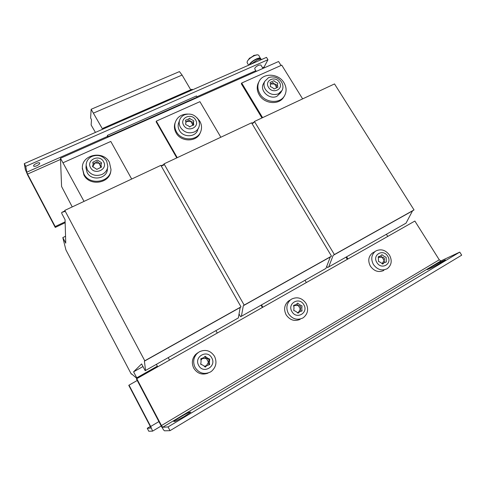 <?xml version="1.0" encoding="UTF-8"?>
<svg xmlns="http://www.w3.org/2000/svg" width="486" height="486" viewBox="0 0 486 486"><rect width="100%" height="100%" fill="white"/><g stroke="black" fill="none" stroke-linecap="round" stroke-linejoin="round"><path stroke-width="0.73" d="M442.193 262.045L445.407 259.87L440.091 262.221C436.701 263.758 426.836 269.469 427.37 269.584L432.467 267.349L442.193 262.045M184.303 416.502L190.816 412.098L189.163 412.353C187.918 412.414 173.15 421.18 173.781 421.49L175.209 421.35L184.303 416.502M36.815 165.738C38.862 164.73 39.834 163.837 39.731 163.047C39.305 162.561 38.23 162.67 36.511 163.369C34.451 164.377 33.473 165.276 33.583 166.066C34.014 166.552 35.089 166.443 36.815 165.738M197.656 352.842L195.53 354.549C192.013 358.644 191.423 363.2 193.768 368.212C197.328 373.613 202.067 375.259 207.972 373.151M206.993 365.472L205.062 367.045M205.22 367.082L206.86 365.575L209.654 364.567C209.326 362.914 209.375 361.098 209.794 359.118C208.136 358.553 206.623 357.599 205.262 356.268L203.774 357.629L200.803 358.783C201.155 360.472 201.113 362.289 200.675 364.233C202.358 364.798 203.871 365.745 205.22 367.082M204.576 356.748L206.453 358.553C208.901 358.723 209.563 359.926 208.433 362.161L208.95 364.816M200.912 360.108L202.462 358.48L206.453 358.553L208.433 362.161L206.429 365.709L204.248 366.225M211.756 357.903C207.303 349.015 193.604 356.827 198.689 365.448C203.203 374.433 216.902 366.426 211.756 357.903M199.339 351.791C205.529 349.045 210.584 350.552 214.502 356.293C217.133 362.07 216.155 367.045 211.556 371.231L210.414 372.003C204.187 374.821 199.09 373.321 195.123 367.489C192.754 362.428 193.343 357.824 196.897 353.687L199.339 351.791M373.205 252.58L372.173 253.236C368.358 256.681 367.768 260.994 370.405 266.17C374.196 271.303 378.685 272.725 383.867 270.435M373.418 264.487C370.751 259.257 371.34 254.907 375.186 251.438L376.03 250.885C381.231 248.638 385.726 250.071 389.523 255.186C392.305 260.636 391.595 265.095 387.391 268.558L387.014 268.794C381.783 271.103 377.258 269.669 373.418 264.487M387.725 256.237C383.254 248.376 371.875 254.864 376.875 262.507C381.395 270.453 392.761 263.807 387.725 256.237M382.792 263.418L382.203 263.819M382.658 264.092L384.183 262.659L386.303 262.033L386.109 257.282C384.651 256.73 383.272 255.855 381.972 254.658L380.489 256.049L378.308 256.705L378.503 261.468C379.979 262.015 381.364 262.89 382.658 264.092M380.702 255.873L382.136 257.27C384.274 257.477 384.93 258.546 384.098 260.472L384.705 262.416M378.248 257.392L382.136 257.27L384.098 260.472L382.124 263.74M289.51 300.378L288.186 301.29C284.28 305.056 283.599 309.576 286.151 314.843C289.893 320.159 294.546 321.665 300.117 319.363M288.423 313.592C285.835 308.27 286.515 303.707 290.458 299.905L291.764 299.005C297.426 296.527 302.183 297.997 306.046 303.41C308.786 309.09 307.905 313.828 303.404 317.625L302.814 318.002C297.122 320.547 292.323 319.083 288.423 313.592M303.811 304.716C299.34 296.369 286.88 303.477 291.928 311.581C296.46 320.019 308.908 312.735 303.811 304.716M298.914 312.097L297.73 313.033M298.07 313.191L299.698 311.678L302.073 310.925C301.745 309.424 301.733 307.729 302.037 305.846C300.488 305.281 299.048 304.37 297.711 303.112L296.144 304.558L293.69 305.366C294.036 306.885 294.048 308.58 293.726 310.451C295.294 311.01 296.739 311.921 298.07 313.191M296.727 303.981L298.343 305.579C300.627 305.767 301.284 306.897 300.318 308.975L300.919 311.222M293.672 306.271L294.625 305.457L298.343 305.579L300.318 308.975L298.58 312.255L297.383 312.674M106.634 161.012L107.825 166.273C107.449 169.966 105.498 172.694 101.987 174.456C95.815 176.606 90.925 175.051 87.316 169.796L86.131 165.258C86.289 161.212 88.27 158.248 92.073 156.364C98.208 154.281 103.062 155.83 106.634 161.012M90.554 167.634C94.563 175.646 108.22 169.365 103.579 161.716C99.624 153.776 85.979 159.9 90.554 167.634M93.191 167.069L93.057 165.92L95.171 162.944L97.194 161.522L99.047 163.205L101.234 163.958M97.34 159.979L92.753 162.269L93.184 164.335L92.516 166.522L96.836 169.365L101.422 167.081L100.985 164.936L101.641 162.834L97.34 159.979M92.79 166.923L93.057 165.92M93.02 163.363L95.171 162.944L99.047 163.205L100.991 167.506M82.371 167.919L83.884 174.954C89.539 186.715 110.146 183.41 110.808 170.817M83.926 173.994C89.697 185.974 110.711 182.317 110.99 169.474L109.423 162.373C103.421 150.022 81.49 154.554 82.371 168.156L83.926 173.994M107.418 169.347C106.975 178.872 91.423 181.387 87.152 172.524L85.979 168.028L86.131 165.258M265.386 89.381C263.819 86.666 263.588 84.011 264.7 81.405L268.57 77.626C273.752 75.913 278.083 77.377 281.558 82.025C283.21 84.874 283.399 87.65 282.117 90.347L278.466 93.786C273.254 95.554 268.892 94.084 265.386 89.381M281.546 91.283L280.574 92.856L276.947 96.277C269.724 100.08 259.585 90.937 263.284 83.987L263.789 83.057M279.438 82.359C275.44 75.281 264.007 80.415 268.539 87.316C272.585 94.46 284.012 89.205 279.438 82.359M270.489 83.926L274.578 84.048L276.346 86.933L276.291 87.583M274.116 88.968L277.913 87.225C277.482 85.791 277.439 84.418 277.773 83.106C276.291 82.59 274.997 81.788 273.891 80.706L270.095 82.444C270.52 83.884 270.562 85.257 270.222 86.569C271.717 87.085 273.017 87.881 274.116 88.968M270.544 84.139L272.846 82.523L274.578 84.048C276.662 84.327 277.251 85.287 276.346 86.933L276.461 87.553M258.844 82C257.252 85.846 257.604 89.764 259.901 93.762C265.156 103.214 280.635 104.113 284.772 95.311C286.752 91.253 286.491 87.073 284 82.772C278.569 73.125 262.555 72.554 258.844 82L258.206 83.191C256.62 87.024 256.966 90.937 259.257 94.916C264.463 104.277 279.766 105.243 283.982 96.58M180.494 127.429C179.237 125.188 178.903 122.891 179.486 120.546C180.233 117.958 181.873 116.069 184.407 114.872C190.038 112.989 194.625 114.496 198.154 119.404C199.515 121.822 199.813 124.282 199.047 126.791C198.239 129.124 196.672 130.849 194.345 131.967C188.671 133.911 184.054 132.399 180.494 127.429M195.603 119.902C191.612 112.412 179.134 118.013 183.696 125.309C187.742 132.878 200.214 127.138 195.603 119.902M185.883 121.5L190.87 121.506L192.65 124.562L192.517 125.424M189.613 127.01C190.901 126.032 192.286 125.376 193.78 125.048L193.428 122.211L193.78 121.245C194.133 120.376 190.148 119.459 189.716 118.207C188.428 119.173 187.037 119.823 185.549 120.164L185.919 122.909L185.524 124.003C185.275 124.817 189.188 125.789 189.613 127.01M186.017 122.193L189.078 119.908L190.87 121.506C192.42 121.834 193.173 122.308 193.118 122.928L192.796 125.4M187.572 114.046C181.144 114.228 176.995 117.156 175.124 122.818L174.753 123.918C174.024 126.974 174.468 129.956 176.096 132.872C181.096 142.507 197.377 142.1 200.384 132.386M175.124 122.818C174.389 125.88 174.839 128.875 176.467 131.803C181.551 141.596 198.148 141.001 200.937 131.044C201.994 127.697 201.617 124.404 199.795 121.166L196.891 117.679M197.693 130.078C195.433 137.398 183.186 137.702 179.413 130.461C178.174 128.237 177.84 125.959 178.423 123.632L178.824 122.472M262.975 68.423L260.842 64.948L258.661 65.179C256.043 66.546 254.725 67.773 254.713 68.86L256.268 71.399M260.788 59.098L258.71 55.204L257.386 54.772L254.543 55.574C251.147 57.196 248.741 59.073 247.325 61.212L247.101 62.633L248.662 65.191M260.709 58.466C260.186 57.791 258.801 57.919 256.553 58.861C252.684 60.756 250.193 62.809 249.075 65.009M260.083 59.11L259.98 58.94C259.518 58.35 258.309 58.466 256.347 59.286C252.933 60.963 250.752 62.767 249.798 64.693M261.614 59.511C261.067 58.83 259.639 58.97 257.337 59.936L251.183 64.085M157.355 366.158L136.748 377.829L133.589 371.826L141.596 363.923L145.18 370.684L238.359 317.917L145.18 370.684M133.589 371.826L142.981 366.541M131.615 373.916L131.281 374.099L65.944 249.956L62.809 237.587L65.75 243.158L65.063 219.678L61.765 213.463L61.722 212.412L64.814 210.96M144.779 360.782L241.007 306.866L160.866 165.355L64.796 210.402L144.779 360.782L144.403 361.153L240.175 307.486L238.359 317.917M144.403 361.153L145.551 370.368M241.007 306.866L240.175 307.486M64.796 210.402L64.826 211.501L61.722 212.412M62.809 237.587L65.549 236.269M131.281 374.099L131.536 373.849L136.463 378.072L157.391 366.219M157.707 366.808L156.389 364.348M169.535 360.108L168.217 357.66M215.966 330.674L217.285 333.044M240.606 316.744L325.942 268.418L240.606 316.744L239.045 313.98M244.166 305.093L331.513 256.152L251.554 122.83L164.025 163.873L244.166 305.093L243.316 305.724L330.292 256.985L325.942 268.418M243.316 305.724L241.414 316.192M331.513 256.152L330.292 256.985M164.025 163.873L163.588 165.143L161.255 166.042M161.109 165.787L163.8 164.523M262.367 307.486L261.055 305.19M262.835 307.225L261.517 304.929M305.032 280.331L306.344 282.566M327.564 267.592L406.041 223.147L327.564 267.592L326.768 266.255M334.386 254.543L414.023 209.922L334.52 83.926L254.439 121.476L334.386 254.543L333.153 255.381L412.486 210.924L406.041 223.147M333.153 255.381L328.73 266.844M414.023 209.922L412.486 210.924M254.439 121.476L253.613 122.879L251.985 123.553M251.797 123.237L254.014 122.193M347.302 259.348L345.996 257.179M347.94 258.989L346.627 256.821M386.443 234.313L387.749 236.427M147.252 428.3L148.789 431.234L152.586 431.137L150.69 426.471L129.027 385.137L128.772 385.349L150.332 426.501L150.976 428.051L147.252 428.3L150.32 426.477M137.24 380.471L129.027 385.137M168.047 426.927L170.027 430.663L164.493 430.815C163.891 430.505 162.731 428.755 161.012 425.578L136.438 378.952L136.766 378.679L414.868 221.051L439.253 259.803L161.467 425.542L162.628 427.285L168.047 426.927L459.756 252.113L440.978 260.879L439.253 259.803M170.027 430.663L461.7 255.168L459.756 252.113M161.467 425.542L136.766 378.679M249.02 58.715L254.378 55.258M177.244 157.671L156.328 121.123L156.14 121.816L176.776 157.889M156.328 121.123L199.922 101.671L220.838 137.228M262.598 117.648L241.694 83.033L241.329 83.78L261.954 117.952M241.694 83.033L281.752 65.154L302.626 98.883M84.029 201.38L60.477 158.248L61.582 186.509L72.238 206.908M63.186 162.689L110.796 141.444L131.688 179.036M100.821 166.437L100.553 167.579M152.908 115.237L196.465 95.961L197.146 97.133L108.092 136.615L107.412 135.375L152.908 115.237M197.352 97.534L197.146 97.133M108.305 137.034L108.092 136.615M107.412 135.375L107.467 137.404M103.706 128.784L103.075 128.225L102.983 129.1M102.637 129.252L91.149 109.277L90.615 117.958L91.49 119.69L91.143 125.017L95.438 132.411M190.743 89.801L182.086 75.063L179.437 71.594L91.149 109.277M192.742 89.722L191.97 89.266L103.075 128.225M93.628 113.019L182.086 75.063M24.3 163.612L25.746 166.358L267.956 59.729L266.504 57.366L24.3 163.612L25.327 169.505L27.72 175.148L55.252 227.424L65.154 222.722M107.272 136.511L26.742 172.196L27.538 174.079L60.519 159.432M264.105 67.925L264.129 67.001L262.537 67.706M65.13 221.841L55.185 226.555L27.538 174.079M55.185 226.555L55.252 227.424M267.956 59.729L264.129 67.001M26.742 172.196L25.746 166.358M293.55 305.797L294.625 305.457M378.217 257.294L378.661 257.106M201.319 364.64L200.724 363.571M200.694 358.972L202.462 358.48M60.477 158.248L278.581 61.503L281.042 65.476M444.277 260.277L444.49 260.611M158.91 421.587L150.69 426.471M162.628 427.285L440.978 260.879M255.83 70.683L196.939 96.775M189.163 412.353L189.589 413.149M440.091 262.221L440.583 262.993M206.052 365.976L206.86 365.575M205.25 367.082L205.614 366.9M209.654 364.567L209.338 364.725M196.897 353.687L195.53 354.549M375.186 251.438L372.173 253.236M382.476 263.588L384.183 262.659M290.458 299.905L288.186 301.29M298.398 312.37L299.698 311.678M107.649 167.542L107.534 168.405M93.184 164.335L93.057 165.854M264.7 81.405L263.284 83.987M179.486 120.546L178.423 123.632M193.428 122.211L192.766 123.887M193.78 121.245L193.118 122.928M152.616 431.112L161.224 425.979M257.386 54.772L253.485 55.568M249.719 57.98L247.325 61.212M198.543 128L198.069 129.136M82.328 169.14L82.371 168.156M100.821 166.449L100.985 164.936M294.868 305.293L295.628 304.856M378.807 257.009L380.173 256.231"/></g></svg>
